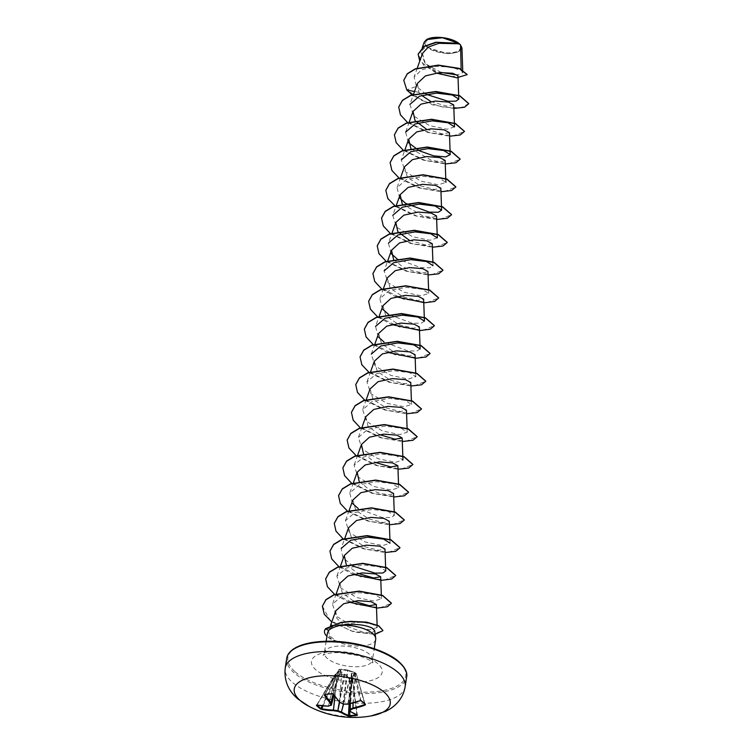 <?xml version="1.0" encoding="UTF-8"?>
<svg xmlns="http://www.w3.org/2000/svg" width="754" height="754" viewBox="0 0 754 754"><rect width="100%" height="100%" fill="white"/><g stroke="black" fill="none" stroke-linecap="round" stroke-linejoin="round"><path stroke-width="0.57" stroke-dasharray="3.77 2.83" d="M356.783 714.877A95.881 83.034 -85.4 0 0 356.84 714.867L352.561 678.845L350.044 678.76L352.222 678.543L351.534 673.294L356.058 673.51L354.776 672.427L356.265 673.737L365.011 704.142A95.881 28.972 -116.5 0 1 360.987 700.654L360.299 700.551A96.54 70.716 136.6 0 1 347.971 703.991L347.783 703.991A96.578 83.289 168.5 0 1 343.362 703.878L342.985 703.784A96.578 68.887 -116.9 0 1 339.554 701.965L339.432 701.889A96.54 44.109 -100.7 0 1 333.004 693.821L332.326 693.605A95.881 53.477 151.9 0 1 328.687 694.019A95.881 53.477 151.9 0 1 325.106 694.311L339.046 669.495L341.835 669.571L339.215 669.364L340.685 670.626L335.379 674.396L336.586 675.443L344.842 674.227L350.044 678.76L349.47 679.128L344.503 674.689L337.33 675.838L337 675.254M333.004 693.821L341.835 669.571L354.097 672.21L356.322 673.812A0.518 0.518 0 0 0 356.18 673.576L356.077 674.123L351.6 673.982L357.028 714.669A96.54 44.109 -100.7 0 1 350.261 711.286L350.205 711.201A96.578 12.139 -89.9 0 1 349.686 709.599L349.686 709.542M365.124 704.321L356.322 673.812L364.653 703.934M349.79 703.802L350.167 679.137L349.47 679.128L349.093 703.963M354.126 672.229L347.16 669.976L341.392 669.147L338.81 669.872L339.177 669.364A0.518 0.518 0 0 0 338.8 669.618L324.823 694.472M371.006 715.942A48.548 19.557 8.8 0 1 308.904 706.328M427.82 46.871A17.578 7.078 -171.2 0 0 451.495 52.695A17.578 7.078 -171.2 0 0 458.243 43.845A17.578 7.078 -171.2 0 0 434.568 38.011A17.578 7.078 -171.2 0 0 427.82 46.871M426.51 39.651A18.85 7.597 -171.2 0 0 426.717 46.974A18.85 7.597 -171.2 0 0 451.033 53.317A18.85 7.597 -171.2 0 0 460.364 44.759M460.487 44.891L460.26 44.646A18.85 7.597 -171.2 0 0 459.337 43.732M424.266 42.092L426.462 47.238L447.876 53.751L458.083 52.262L461.929 47.945M375.68 639.401A24.326 9.802 8.8 0 1 361.75 645.961A24.326 9.802 8.8 0 1 337.217 641.739L329.517 635.716L328.376 629.91L329.234 628.657L334.587 625.405C329.102 624.925 329.394 624.991 335.464 625.613L343.673 625.085L364.446 632.71L372.099 632.606L374.663 630.551M337.406 641.682A23.336 9.397 8.8 0 1 327.396 636.48A23.336 9.397 8.8 0 1 324.512 631.023M377.113 625.019L377.207 627.601L372.919 624.35L361.666 622.059L334.587 625.405C329.102 624.925 329.394 624.991 335.464 625.613M337.217 641.739L330.506 638.289L327.462 632.832M425.972 94.25L416.368 86.38L414.125 76.889L421.693 69.773L435.812 66.39L450.967 67.049L461.156 70.452L461.128 69.048M422.513 53.383L425.341 63.92L438.017 72.704L452.014 76.635L457.97 75.73M417.405 83.421L418.979 92.346L421.627 95.39M430.845 101.488L446.679 106.125L453.719 104.91M426.547 129.245L442.362 133.882L449.431 132.666M410.855 148.51L431.627 160.423L441.392 161.79L445.133 160.423M404.417 166.936L407.396 177.275L420.412 185.852L434.747 189.48L440.836 188.18M402.259 204.023L423.032 215.936L432.796 217.303L436.538 215.936M409.356 240.262L425.19 244.909L432.24 243.693M393.522 259.338L402.466 266.671L414.295 271.412L424.172 272.816L427.942 271.44M387.236 277.962L390.223 288.311L403.23 296.878L417.537 300.497L423.644 299.197M382.938 305.719L385.935 316.067L398.913 324.625L413.258 328.254L419.347 326.953M378.64 333.475L381.618 343.815L394.634 352.391L408.96 356.011L415.049 354.71M374.342 361.232L377.339 371.581L390.355 380.148L404.653 383.767L410.76 382.466M370.044 388.979L373.041 399.337L386.029 407.895L400.365 411.524L406.463 410.223M365.756 416.736L368.027 426.246L379.281 434.549M363.447 453.625L374.983 462.306M359.149 481.382L368.075 488.705L379.922 493.455L389.79 494.86L393.569 493.484M352.863 500.006L355.841 510.335L368.857 518.922L383.173 522.55L389.271 521.24M348.565 527.762L351.553 538.111L364.55 546.669L378.866 550.297L384.974 548.997M346.256 564.642L357.801 573.332M339.969 583.276L342.259 592.776L353.503 601.079M335.737 610.844L336.68 618.129L343.673 625.085M377.207 627.601L369.818 629.797L352.335 626.018L336.341 616.197L332.514 604.171L342.043 595.82L359.121 592.71L374.983 594.604L381.458 598.714L374.107 601.098L356.68 597.536L340.751 587.969L336.878 576.216L346.369 568.035L363.466 564.953L379.3 566.848L385.756 570.957M352.929 566.094L342.891 557.602L341.176 548.46L344.701 538.592M389.931 539.657L390.054 543.2L382.683 545.585L365.256 542.022L349.338 532.465L345.473 520.703L354.974 512.522L372.033 509.44L387.886 511.335L394.351 515.453L391.043 517.564L381.939 517.423L358.263 508.554M352.429 503.361L349.771 492.946L359.253 484.775L376.34 481.683L392.193 483.587L398.649 487.697L391.288 490.081L373.88 486.519L357.943 476.962L354.069 465.19L363.541 457.018L380.629 453.936L396.491 455.831L402.947 459.94L395.577 462.325L378.15 458.752L362.24 449.196L358.367 437.433L367.867 429.252L384.926 426.18L400.789 428.074L407.235 432.183L399.884 434.568L382.466 431.005L366.538 421.448L362.665 409.686L372.156 401.505L389.234 398.423L405.077 400.317L411.533 404.427L404.172 406.811L386.774 403.249L370.836 393.692L366.962 381.929L376.434 373.748L393.513 370.666L409.384 372.561L415.84 376.67L408.47 379.055L391.053 375.492L375.134 365.935L371.251 354.173L374.861 344.06M420.138 348.913L416.821 351.034L407.707 350.883L384.05 342.024M378.206 336.821L375.549 326.416L379.073 316.548M424.427 321.166L421.156 323.268L412.155 323.155L388.621 314.456M382.504 309.065L379.846 298.659L389.337 290.478L406.415 287.397L422.278 289.3L428.724 293.41L421.354 295.794L403.927 292.222L388.018 282.675L384.144 270.903L387.754 260.79M432.89 261.864L433.022 265.653L429.714 267.764L420.6 267.623L396.943 258.754M391.1 253.561L388.442 243.146L392.052 233.033M437.32 237.896L429.95 240.281L412.542 236.718L396.613 227.161L392.74 215.39L396.255 205.531M399.695 198.048L397.038 187.642L406.529 179.461L423.597 176.379L439.459 178.274L445.916 182.383L438.536 184.768L421.128 181.205L405.2 171.639L401.326 159.886L404.851 150.018M408.282 142.534L405.633 132.129M454.502 126.87L447.131 129.254L429.723 125.692L413.805 116.144L409.931 104.372L413.446 94.504M461.156 70.452L462.815 72.591L457.48 75.014M441.231 72.459L425.058 63.553L420.751 51.922L426.51 45.796L437.245 42.233L458.762 43.327M418.979 92.346L414.512 91.507M435.878 72.959L419.771 61.074M406.84 90.056L403.776 80.207M467.197 74.533L458.385 77.549L440.1 74.307L423.607 65.278L418.15 54.109M468.771 103.6L460.977 107.831L443.032 107.115L422.193 100.64L406.877 89.83L416.368 86.38M413.041 95.626L432.787 104.91L453.851 108.453M407.631 122.563L427.697 132.421L449.554 136.21M403.333 150.31L423.409 160.178L445.256 163.967M399.036 178.067L419.111 187.935L440.958 191.723M395.859 206.653L415.605 215.927L436.66 219.48M390.44 233.58L410.515 243.438L432.362 247.237M386.142 261.336L406.218 271.195L428.074 274.984M381.844 289.093L395.784 296.765M377.745 316.991L391.486 324.522M373.249 344.597L387.198 352.278M369.149 372.504L389.168 382.259L410.883 386.01M364.663 400.11L384.738 409.978L406.585 413.767M360.365 427.867L380.44 437.725L402.287 441.524M356.265 455.774L376.284 465.529L397.989 469.271M351.769 483.38L371.845 493.239L393.692 497.027M347.471 511.137L367.547 520.995L389.403 524.784M343.174 538.893L363.249 548.752L385.106 552.541M338.876 566.64L352.815 574.312M334.616 594.425L348.527 602.078M331.779 621.946L353.994 631.984L375.162 634.293M398.734 106.974L400.299 114.297L406.698 121.564L429.403 132.695L453.399 135.918L464.473 131.356M394.436 134.73L396.001 142.054L402.4 149.32L425.105 160.451L449.101 163.675L460.176 159.113M390.138 162.487L391.703 169.81L398.103 177.077L420.807 188.208L444.803 191.422L455.878 186.869M385.841 190.234L387.405 197.567L393.805 204.834L416.51 215.964L440.506 219.178L451.58 214.626M381.543 217.991L383.107 225.323L389.507 232.59L412.221 243.712L436.208 246.935L447.282 242.383M377.245 245.747L378.81 253.08L385.209 260.337L407.923 271.468L431.91 274.692L442.984 270.13M372.947 273.504L374.512 280.837L380.911 288.094L403.626 299.225L427.612 302.448L438.687 297.887M368.649 301.261L370.223 308.593L376.614 315.851L399.328 326.982L423.324 330.205L434.389 325.643M364.352 329.017L365.926 336.341L372.316 343.607L395.03 354.738L419.026 357.962L430.1 353.4M360.063 356.774L361.628 364.097L368.027 371.364L390.732 382.495L414.728 385.709L425.803 381.156M355.765 384.521L357.33 391.854L363.73 399.12L386.434 410.251L410.43 413.465L421.505 408.913M351.468 412.278L353.032 419.61L359.432 426.868L382.137 437.999L406.133 441.222L417.207 436.67M347.17 440.034L348.734 447.367L355.134 454.624L377.839 465.755L401.835 468.979L412.909 464.426M342.872 467.791L344.437 475.114L350.836 482.381L373.541 493.512L397.537 496.735L408.611 492.183M338.574 495.548L340.139 502.871L346.538 510.138L369.243 521.268L393.239 524.492L404.314 519.93M334.276 523.295L335.841 530.628L342.241 537.894L364.945 549.025L388.941 552.248L400.016 547.687M329.979 551.051L331.543 558.384L337.943 565.651L360.648 576.782L384.644 580.005L395.718 575.443M325.69 578.808L327.245 586.141L333.645 593.398L356.35 604.538L380.346 607.752L391.42 603.2M322.392 606.141L329.96 620.278L351.157 630.938L373.013 634.208L382.872 630.57M337.198 641.852A23.336 9.397 8.8 0 1 326.925 636.31M334.851 696.517L337.33 675.838L335.03 674.557L340.177 671.164L339.064 669.91L339.47 669.401M333.947 695.311L340.28 671.022A0.518 0.49 150.6 0 1 340.685 670.626M333.956 695.32L331.326 705.075A96.578 46.918 119.5 0 1 328.65 705.895L328.301 706.178M317.123 704.839L335.907 674.048L328.499 705.933A96.54 70.716 136.6 0 1 317.123 704.839L316.916 705.075M351.534 673.294L350.092 703.736M347.783 703.991L353.862 672.436L360.289 700.664M337.396 675.122L335.012 696.734M344.069 674.038L339.3 701.927M322.957 705.904L336.915 676.036L336.586 675.443L322.212 705.838M344.842 674.227L339.63 702.257M349.63 678.129L343.419 704.142M349.856 678.421L343.57 704.151M316.652 705.075L335.03 674.557A0.518 0.518 0 0 1 335.266 674.349L316.934 705.037M340.469 670.909L336.133 674.019M352.014 678.204L350.346 711.559M333.136 694.18L339.149 669.872A0.518 0.5 125 0 1 339.62 669.448M351.901 677.903L350.205 711.201M351.317 673.586L349.997 703.755L351.59 673.888L352.486 678.638A0.518 0.518 0 0 1 352.561 678.845L357.302 715.065M355.388 673.331L352.995 703.001M355.681 673.388L353.145 702.964M339.432 701.889L342.071 669.618L341.619 669.184M339.583 702.219L341.892 669.222M342.985 703.934L347.377 670.325L341.477 669.147A0.518 0.518 0 0 0 341.355 669.147L332.326 693.595M343.324 704.066L347.933 670.174L347.189 669.986M354.484 672.351L347.971 703.991M335.832 674.236L328.612 705.989M347.924 670.165L354.776 672.427A0.518 0.518 0 0 1 354.946 672.511A0.518 0.518 0 0 0 354.946 672.511L360.987 700.654M405.152 686.677A60.688 24.448 8.8 0 1 358.461 703.18A60.688 24.448 8.8 0 1 292.675 682.615A60.688 24.448 8.8 0 1 285.21 668.11M325.69 628.619L329.234 628.657M286.718 658.393A60.688 24.448 -171.2 0 0 294.183 672.898A60.688 24.448 -171.2 0 0 359.96 693.473A60.688 24.448 -171.2 0 0 406.66 676.96M295.219 671.88A59.651 24.034 -171.2 0 0 375.549 691.663A59.651 24.034 -171.2 0 0 398.442 661.616A59.651 24.034 -171.2 0 0 318.113 641.824A59.651 24.034 -171.2 0 0 295.219 671.88M369.488 654.293A24.326 9.802 -171.2 0 0 343.117 646.046A24.326 9.802 -171.2 0 0 324.39 652.662A24.326 9.802 -171.2 0 0 327.387 658.478A24.326 9.802 -171.2 0 0 353.758 666.725A24.326 9.802 -171.2 0 0 372.476 660.108A24.326 9.802 -171.2 0 0 369.488 654.293M377.792 663.661A35.777 14.411 -171.2 0 0 329.602 651.795A35.777 14.411 -171.2 0 0 315.879 669.825A35.777 14.411 -171.2 0 0 364.059 681.691A35.777 14.411 -171.2 0 0 377.792 663.661M349.715 708.835L349.705 709.759M333.07 694.095L338.81 669.872L325.002 694.443M326.162 641.239L324.39 652.662L323.183 655.264C322.505 655.82 324.983 652.596 339.074 652.587L358.32 655.546C366.746 658.544 371.27 660.683 371.892 661.955L372.844 662.945L372.476 660.108L374.248 648.685M330.497 625.405L328.376 629.91M417.273 68.077L414.125 76.889M409.233 122.016L405.624 132.129M400.647 177.529L397.038 187.642M428.592 289.611L428.724 293.41M383.456 288.546L379.846 298.659M415.699 372.881L415.84 376.67M370.563 371.816L366.953 381.929M411.401 400.638L411.543 404.427M366.265 399.573L362.665 409.676M407.113 428.64L407.245 432.183M361.977 427.32L358.367 437.433M357.679 455.077L354.069 465.19M398.517 483.898L398.649 487.697M353.381 482.833L349.771 492.946M394.219 511.655L394.351 515.453M349.083 510.59L345.473 520.703M340.488 566.103L336.878 576.216M381.336 595.17L381.458 598.714M336.18 593.879L332.514 604.171M462.815 72.591L462.711 69.764M420.751 51.922L422.315 47.54"/><path stroke-width="1.13" d="M365.011 704.142L365.511 704.368L365.115 705.084A97.049 77.907 124.4 0 1 352.947 708.741A97.087 53.986 109.2 0 1 350.176 710.07A97.087 12.205 90.1 0 0 350.695 711.691A97.049 44.345 79.3 0 0 357.5 715.084L357.113 715.386A96.389 83.477 94.6 0 1 349.847 716.111L348.452 715.98A97.049 51.159 -90.5 0 1 341.26 712.624A97.087 76.069 -104.9 0 1 337.735 711.305A97.087 90.546 159.7 0 1 333.372 710.683A97.049 77.907 124.4 0 1 321.713 709.401L320.393 708.854A96.389 58.85 -70.3 0 1 318.329 707.186A96.389 58.85 -70.3 0 1 316.35 705.348L316.887 705.113M332.326 693.605L333.343 694.132A97.049 44.345 79.3 0 0 339.809 702.238A97.087 69.255 63.1 0 0 343.249 704.066A97.087 83.732 -11.5 0 0 347.698 704.179A97.049 71.093 -43.4 0 0 360.092 700.72L361.468 700.862A96.389 29.133 63.5 0 0 363.513 702.69A96.389 29.133 63.5 0 0 365.511 704.368M285.21 668.11C283.994 680.438 288.179 690.683 297.773 698.854L308.904 706.328A48.548 19.557 8.8 0 1 300.233 700.579A48.548 19.557 8.8 0 1 318.867 676.121A48.548 19.557 8.8 0 1 384.248 692.229A48.548 19.557 8.8 0 1 371.006 715.942L385.765 711.333L390.035 708.939C398.527 703.378 403.56 695.961 405.152 686.677A60.688 24.448 8.8 0 0 397.688 672.172A60.688 24.448 8.8 0 0 331.911 651.597A60.688 24.448 8.8 0 0 285.21 668.11L286.718 658.393A60.688 24.448 -171.2 0 1 333.409 641.88A60.688 24.448 -171.2 0 1 399.196 662.455A60.688 24.448 -171.2 0 1 406.66 676.96L405.152 686.677M316.35 705.348L316.68 705.037A97.049 71.093 -43.4 0 0 328.122 706.13A97.087 47.163 -60.5 0 0 330.817 705.301A97.087 19.029 -80.7 0 1 330.365 703.18A97.049 51.159 -90.5 0 1 324.305 695.028L324.748 694.33A96.389 53.76 -28.1 0 0 328.348 694.029A96.389 53.76 -28.1 0 0 332.014 693.605M462.711 69.764L461.938 47.945L460.487 44.891M461.128 69.048L460.571 44.995L459.393 43.817L438.941 43.308L428.338 47.04L422.513 53.383L417.273 68.077M324.512 631.023A23.336 9.397 8.8 0 1 324.531 630.9A23.336 9.397 8.8 0 1 325.69 628.619L340.959 622.418L350.572 621.343L366.698 622.144L378.8 625.82L382.9 630.457L378.762 626.046L366.661 622.38L350.535 621.579L340.921 622.653L325.69 628.619M375.69 638.233L374.663 630.551L372.118 628.035C364.248 624.387 353.532 623.539 339.979 625.509A24.326 9.802 8.8 0 1 372.693 633.586A24.326 9.802 8.8 0 1 375.69 638.233A24.326 9.802 8.8 0 1 375.68 639.401L374.248 648.685M331.458 625L330.497 625.405M458.668 95.324L457.97 75.73L452.673 73.261L439.61 72.554L425.426 75.909L417.405 83.421L413.446 94.504M421.627 95.39L430.845 101.488M454.37 123.081L453.729 104.91L448.394 102.082L435.275 101.064L421.034 104.137L413.013 111.432L415.011 120.555M415.152 120.753L426.547 129.245M450.072 150.838L449.431 132.666L444.106 129.848L430.977 128.821L416.736 131.893L408.725 139.188L410.855 148.51M445.774 178.594L445.133 160.423L439.818 157.605L426.67 156.568L412.457 159.641L404.417 166.936M441.486 206.351L440.836 188.18L435.501 185.352L422.381 184.325L408.14 187.407L400.129 194.692L402.259 204.023M437.188 234.108L436.538 215.936L431.222 213.109L418.084 212.081L403.842 215.163L395.831 222.449L397.82 231.582M397.961 231.77L409.356 240.262M432.89 261.864L432.24 243.693L426.924 240.865L413.786 239.838L399.563 242.911L391.533 250.205L393.522 259.338M428.592 289.611L427.942 271.44L422.608 268.613L409.488 267.595L395.247 270.677L387.236 277.962L383.456 288.546M424.295 317.368L423.644 299.197L418.338 296.379L405.19 295.351L390.958 298.424L382.938 305.719L379.073 316.548M419.997 345.125L419.347 326.953L414.031 324.135L400.892 323.108L386.67 326.171L378.64 333.475L374.861 344.06M415.049 354.71L409.724 351.882L396.595 350.864L382.353 353.937L374.342 361.232L370.563 371.816M411.401 400.638L410.76 382.466L405.445 379.648L392.297 378.612L378.074 381.684L370.044 388.979L366.265 399.573M407.113 428.64L406.463 410.223L401.137 407.396L387.999 406.368L373.786 409.441L365.756 416.736L361.977 427.32M379.281 434.549L395.096 439.196L402.165 437.98L396.83 435.152L383.711 434.125L369.46 437.207L361.449 444.492L363.447 453.625M374.983 462.306L390.808 466.952L397.867 465.736L392.561 462.909L379.413 461.882L365.19 464.954L357.16 472.249L359.149 481.382M394.219 511.655L393.569 493.484L388.244 490.666L375.115 489.638L360.893 492.711L352.863 500.006L349.083 510.59M389.931 539.657L389.271 521.24L383.937 518.413L370.817 517.395L356.567 520.477L348.565 527.762L344.701 538.592M352.929 566.094L375.021 573.134L382.928 572.983L385.756 570.957L384.974 548.997L379.667 546.179L366.519 545.151L352.297 548.215L344.267 555.519L346.256 564.642M357.801 573.332L373.635 577.969L380.676 576.753L375.351 573.926L362.222 572.899L347.999 575.981L339.969 583.276L336.18 593.879M353.503 601.079L369.319 605.726L376.378 604.51L371.062 601.683L357.962 600.655L343.72 603.718L335.737 610.844L330.667 625.066M341.176 548.46L350.676 540.279L367.754 537.197L383.616 539.101L390.054 543.2M358.263 508.554L352.429 503.361M371.251 354.173L380.761 345.992L397.82 342.91L413.682 344.814L420.138 348.913L420.006 345.37M384.05 342.024L378.206 336.821M375.549 326.416L385.049 318.235L402.136 315.153L417.98 317.057L424.427 321.166L424.304 317.613M388.621 314.456L382.504 309.065M384.144 270.903L393.626 262.731L410.704 259.649L426.566 261.544L433.022 265.653M396.943 258.754L391.1 253.561M388.442 243.146L397.933 234.975L415.02 231.893L430.873 233.787L437.32 237.896L437.197 234.353M392.74 215.39L402.212 207.227L419.309 204.136L435.171 206.03L441.618 210.14L438.338 212.251L429.346 212.128L405.812 203.429M405.529 203.25L399.695 198.048M401.326 159.886L410.817 151.705L427.904 148.623L443.757 150.517L450.213 154.627L445.661 156.917L433.691 155.861L419.271 150.772L408.282 142.534M405.633 132.129L415.105 123.958L432.212 120.866L448.055 122.77L454.502 126.87L454.379 123.326M409.931 104.372L419.422 96.192L436.481 93.11L452.353 95.013L458.8 99.123L455.963 101.14L448.064 101.29L425.972 94.25M457.48 75.014L441.231 72.459M418.15 54.109L423.871 46.446L435.869 42.215L458.762 43.327L442.372 37.728L426.576 39.613L424.266 42.092L422.315 47.54M414.512 91.507L406.84 90.056L403.758 80.329L407.292 73.93L415.162 69.085L438.281 65.325L459.45 68.652L467.188 74.655L456.792 77.756L435.878 72.959M419.771 61.074L418.131 54.231L424.134 46.494L436.66 42.309L459.393 43.817M403.776 80.207L407.32 73.704L415.2 68.85L438.319 65.098L459.488 68.416L467.197 74.533M458.677 43.28L459.374 43.798M326.162 641.239L327.462 632.832L328.659 630.504C330.733 628.355 334.503 626.687 339.979 625.509M406.84 90.056L413.041 95.626M453.851 108.453L464.464 107.257L468.752 103.722L459.77 95.975L435.85 91.724L410.685 95.485L402.372 100.518L398.715 107.087L400.459 114.881L407.631 122.563M449.554 136.21L460.166 135.013L464.455 131.469L455.473 123.731L431.552 119.481L406.387 123.241L398.074 128.274L394.417 134.843L396.161 142.638L403.333 150.31M445.256 163.967L455.868 162.77L460.157 159.226L451.175 151.488L427.254 147.237L402.089 150.998L393.776 156.031L390.12 162.6L391.863 170.395L399.036 178.067M440.958 191.723L451.571 190.526L455.859 186.983L446.877 179.245L422.956 174.994L397.792 178.755L389.479 183.787L385.822 190.357L387.839 198.604L395.859 206.653M436.66 219.48L447.273 218.274L451.561 214.739L442.579 207.001L418.659 202.751L393.503 206.511L385.19 211.544L381.524 218.113L383.268 225.908L390.44 233.58M432.362 247.237L442.975 246.03L447.263 242.496L438.281 234.758L414.361 230.507L389.205 234.268L380.893 239.301L377.226 245.861L378.979 253.664L386.142 261.336M428.074 274.984L438.677 273.787L442.975 270.252L433.984 262.515L410.063 258.264L384.908 262.024L376.595 267.048L372.928 273.617L374.681 281.412L381.844 289.093M395.784 296.765L424.615 302.75L434.634 301.459L438.677 298.009L429.686 290.271L405.765 286.011L380.61 289.772L372.297 294.805L368.631 301.374L370.431 309.253L377.745 316.991M391.486 324.522L420.317 330.506L430.336 329.215L434.379 325.756L425.397 318.018L401.467 313.768L376.312 317.528L367.999 322.561L364.342 329.13L366.086 336.925L373.249 344.597M387.198 352.278L416.019 358.263L426.038 356.972L430.082 353.513L421.1 345.775L397.179 341.524L372.014 345.285L363.701 350.318L360.044 356.887L361.835 364.766L369.149 372.504M410.883 386.01L421.495 384.813L425.784 381.27L416.802 373.532L392.881 369.281L367.716 373.041L359.404 378.074L355.747 384.644L357.49 392.438L364.663 400.11M406.585 413.767L417.198 412.57L421.486 409.026L412.504 401.288L388.583 397.038L363.428 400.798L355.115 405.831L351.449 412.391L353.192 420.195L360.365 427.867M402.287 441.524L412.9 440.317L417.188 436.783L408.206 429.045L384.286 424.794L359.13 428.555L350.817 433.578L347.151 440.147L348.942 448.027L356.265 455.774M397.989 469.271L408.602 468.074L412.89 464.539L403.908 456.801L379.997 452.551L354.832 456.302L346.52 461.335L342.853 467.904L344.597 475.699L351.769 483.38M393.692 497.027L404.304 495.83L408.593 492.296L399.62 484.558L375.699 480.307L350.535 484.059L342.222 489.092L338.555 495.661L340.299 503.455L347.471 511.137M389.403 524.784L400.006 523.587L404.304 520.053L395.322 512.315L371.402 508.055L346.237 511.815L337.924 516.848L334.258 523.417L336.011 531.212L343.174 538.893M385.106 552.541L395.709 551.344L400.006 547.809L391.024 540.071L367.104 535.811L341.939 539.572L333.626 544.605L329.96 551.174L331.713 558.968L338.876 566.64M352.815 574.312L381.647 580.307L391.665 579.015L395.709 575.556L386.727 567.819L362.806 563.568L337.651 567.328L329.328 572.361L325.671 578.921L327.424 586.735L334.616 594.425M348.527 602.078L377.349 608.063L387.368 606.772L391.411 603.313L382.617 595.651L359.064 591.343L334.031 594.868L325.916 599.845L322.373 606.263L324.267 614.237L331.779 621.946M375.162 634.293L382.862 630.683M468.771 103.6L459.799 95.749L435.878 91.498L410.723 95.258L402.41 100.291L398.734 106.974M464.473 131.356L455.51 123.505L431.58 119.255L406.425 123.015L398.112 128.048L394.436 134.73M460.176 159.113L451.212 151.262L427.292 147.011L402.127 150.772L393.814 155.795L390.138 162.487M455.878 186.869L446.915 179.009L422.994 174.758L397.829 178.519L389.516 183.552L385.841 190.234M451.58 214.626L442.617 206.766L418.696 202.515L393.531 206.276L385.219 211.308L381.543 217.991M447.282 242.383L438.319 234.522L414.398 230.272L389.234 234.032L380.921 239.065L377.245 245.747M442.984 270.13L434.021 262.279L410.101 258.028L384.945 261.789L376.632 266.822L372.947 273.504M438.687 297.887L429.723 290.036L405.803 285.785L380.647 289.545L372.335 294.578L368.649 301.261M434.389 325.643L425.426 317.792L401.505 313.541L376.35 317.302L368.037 322.335L364.352 329.017M430.1 353.4L421.128 345.549L397.207 341.298L372.052 345.059L363.739 350.082L360.063 356.774M425.803 381.156L416.839 373.305L392.919 369.055L367.754 372.806L359.441 377.839L355.765 384.521M421.505 408.913L412.542 401.062L388.621 396.802L363.456 400.562L355.143 405.595L351.468 412.278M417.207 436.67L408.244 428.809L384.323 424.559L359.168 428.319L350.846 433.352L347.17 440.034M412.909 464.426L403.946 456.566L380.025 452.315L354.87 456.076L346.557 461.109L342.872 467.791M408.611 492.183L399.648 484.322L375.737 480.072L350.572 483.832L342.259 488.865L338.574 495.548M404.314 519.93L395.36 512.079L371.439 507.828L346.274 511.589L337.962 516.613L334.276 523.295M400.016 547.687L391.062 539.836L367.141 535.585L341.977 539.336L333.664 544.369L329.979 551.051M395.718 575.443L386.764 567.592L362.844 563.342L337.679 567.093L329.366 572.126L325.69 578.808M391.42 603.2L382.646 595.415L359.093 591.108L334.069 594.642L325.945 599.619L322.392 606.141M326.925 636.31A23.336 9.397 8.8 0 1 324.493 631.136A23.336 9.397 8.8 0 1 325.653 628.855L328.659 630.504M459.337 43.732A18.85 7.597 -171.2 0 0 443.126 37.7A18.85 7.597 -171.2 0 0 426.811 39.462A18.85 7.597 -171.2 0 0 426.51 39.651M325.002 694.443L324.899 694.632A96.54 50.895 89.5 0 0 330.931 702.737L333.07 694.095M333.136 694.18L330.997 702.822A96.578 18.925 99.3 0 0 331.44 704.933L331.392 705.047M320.393 708.854L321.628 708.751A96.54 77.492 -55.6 0 0 333.23 710.032L333.419 710.032A96.578 90.065 -20.3 0 0 337.754 710.654L338.131 710.739A96.578 75.664 75.1 0 0 341.637 712.059L341.769 712.134A96.54 50.895 89.5 0 0 348.923 715.471L349.62 715.584A95.881 83.034 -85.4 0 0 356.783 714.877M350.092 703.736L350.176 710.07A0.518 0.471 163.1 0 1 349.686 709.599L349.79 709.457A96.578 53.694 -70.8 0 0 352.542 708.129L352.693 708.091A96.54 77.492 -55.6 0 0 364.804 704.462L364.653 703.934M360.987 700.654L365.068 704.227M365.115 705.084L364.804 704.462M352.995 703.001L352.947 708.741L353.145 702.964M360.289 700.664L361.468 700.862M347.971 703.991L360.092 700.72M347.783 703.991L343.079 704.085A0.518 0.518 0 0 0 343.287 704.142L343.324 704.066M349.686 709.542L349.997 703.755L349.677 709.571A0.518 0.518 0 0 0 349.696 709.74L350.224 711.371A0.518 0.518 0 0 0 350.44 711.635L350.695 711.691A0.518 0.481 160.8 0 1 350.205 711.201M357.5 715.084L350.346 711.559M342.985 703.934L339.498 702.153A0.518 0.518 0 0 0 339.63 702.257L337.735 711.305L339.3 701.927M357.113 715.386L356.849 714.905M339.432 701.889L333.343 694.132M349.847 716.111L349.705 709.759M333.004 693.831L324.748 694.33M348.452 715.98L349.093 703.963M343.419 704.142L341.26 712.624L343.57 704.151M324.899 694.632L324.305 695.028M334.851 696.517L333.372 710.683L335.012 696.734M333.947 695.311L331.1 705.339A0.518 0.518 0 0 0 331.44 704.981L333.956 695.32M331.298 705.16L328.244 706.187A0.518 0.518 0 0 0 328.395 706.168L328.612 705.989M321.713 709.401L322.957 705.904M328.301 706.178L316.68 705.037M317.038 705.131A95.881 58.539 109.7 0 0 318.904 706.856A95.881 58.539 109.7 0 0 320.959 708.524L322.212 705.838M349.79 703.802L349.715 708.835M286.718 658.393C287.095 655.386 288.971 652.53 292.345 649.825C300.073 644.039 312.985 641.173 331.072 641.22C356.831 641.418 386.595 650.551 398.979 661.767C405.049 667.384 407.612 672.455 406.66 676.96M458.677 95.579L458.8 99.123M413.013 111.432L409.233 122.016M450.081 151.083L450.213 154.627M408.715 139.188L404.851 150.018M445.784 178.839L445.916 182.383M404.417 166.945L400.647 177.529M441.495 206.596L441.618 210.14M400.12 194.692L396.255 205.531M395.831 222.449L392.052 233.033M391.533 250.205L387.754 260.79M415.058 354.71L415.699 372.881M402.165 437.98L402.947 459.94M361.449 444.492L357.679 455.077M397.867 465.736L398.517 483.898M357.16 472.249L353.381 482.833M344.267 555.519L340.488 566.103M380.676 576.753L381.336 595.17M376.387 604.51L377.113 625.019M308.904 706.328A97.096 97.096 0 0 0 371.006 715.942"/></g></svg>
